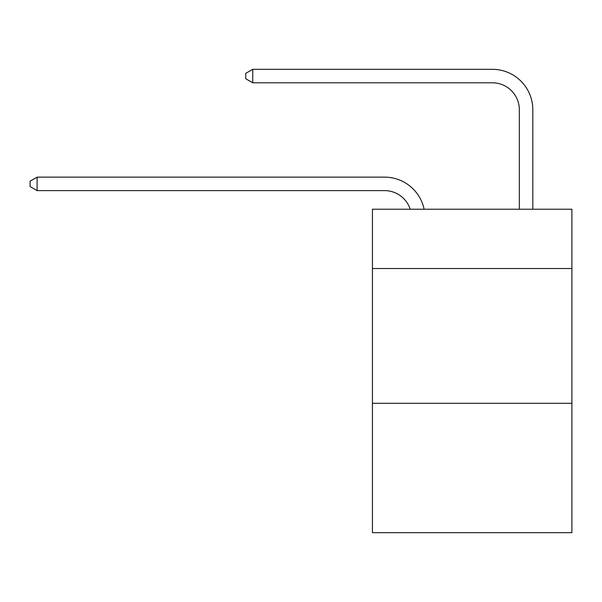 <?xml version="1.0" encoding="UTF-8"?>
<svg xmlns="http://www.w3.org/2000/svg" width="602" height="602" viewBox="0 0 602 602"><rect width="100%" height="100%" fill="white"/><g stroke="black" fill="none" stroke-linecap="round" stroke-linejoin="round"><path stroke-width="0.9" d="M571.9 268.522L571.9 209.218L372.435 209.218L372.435 268.522L571.9 268.522L571.9 532.68L372.435 532.68L372.435 268.522M571.9 403.295L372.435 403.295M410.188 209.218A26.955 26.955 -10.4 0 0 384.558 190.616A26.955 26.955 -10.4 0 1 410.188 209.218A26.955 26.955 -10.4 0 0 384.558 190.616A26.955 26.955 -10.4 0 1 410.188 209.218A26.955 26.955 -10.4 0 0 384.558 190.616A26.955 26.955 -10.4 0 1 410.188 209.218A26.955 26.955 -10.4 0 0 384.558 190.616A26.955 26.955 -10.4 0 1 410.188 209.218A26.955 26.955 -10.4 0 0 384.558 190.616A26.955 26.955 -10.4 0 1 410.188 209.218A26.955 26.955 -10.4 0 0 384.558 190.616A26.955 26.955 -10.4 0 1 410.188 209.218A26.955 26.955 -10.4 0 0 384.558 190.616A26.955 26.955 -10.4 0 1 410.188 209.218A26.955 26.955 -10.4 0 0 384.558 190.616A26.955 26.955 -10.4 0 1 410.188 209.218A26.955 26.955 -10.4 0 0 384.558 190.616A26.955 26.955 -10.4 0 1 410.188 209.218A26.955 26.955 -10.4 0 0 384.558 190.616A26.955 26.955 -10.4 0 1 410.188 209.218A26.955 26.955 -10.4 0 0 384.558 190.616A26.955 26.955 -10.4 0 1 410.188 209.218A26.955 26.955 -10.4 0 0 384.558 190.616A26.955 26.955 -10.4 0 1 410.188 209.218A26.955 26.955 -10.4 0 0 384.558 190.616A26.955 26.955 -10.4 0 1 410.188 209.218A26.955 26.955 -10.4 0 0 384.558 190.616A26.955 26.955 -10.4 0 1 410.188 209.218A26.955 26.955 -10.4 0 0 384.558 190.616A26.955 26.955 -10.4 0 1 410.188 209.218A26.955 26.955 -10.4 0 0 384.558 190.616A26.955 26.955 -10.4 0 1 410.188 209.218A26.955 26.955 -10.4 0 0 384.558 190.616L37.106 190.616L30.1 186.575L30.1 181.187L37.106 177.138L384.558 177.138A40.432 40.432 169.6 0 1 424.124 209.218M519.338 209.218L519.338 109.752A26.955 26.955 0 0 0 492.383 82.798L252.75 82.798L245.744 78.757L245.744 73.361L252.75 69.32L492.383 69.32A40.432 40.432 0 0 1 532.815 109.752L532.815 209.218M37.106 177.138L384.558 177.138L37.106 177.138L384.558 177.138L37.106 177.138L384.558 177.138L37.106 177.138L384.558 177.138L37.106 177.138L384.558 177.138L37.106 177.138L384.558 177.138L37.106 177.138L384.558 177.138L37.106 177.138L384.558 177.138L37.106 177.138L384.558 177.138L37.106 177.138L384.558 177.138L37.106 177.138L384.558 177.138L37.106 177.138L384.558 177.138L37.106 177.138L384.558 177.138L37.106 177.138L384.558 177.138L37.106 177.138L384.558 177.138L37.106 177.138L384.558 177.138L37.106 177.138L37.106 190.616M519.338 109.752A26.955 26.955 0 0 0 492.383 82.798A26.955 26.955 0 0 1 519.338 109.752A26.955 26.955 0 0 0 492.383 82.798A26.955 26.955 0 0 1 519.338 109.752A26.955 26.955 0 0 0 492.383 82.798A26.955 26.955 0 0 1 519.338 109.752A26.955 26.955 0 0 0 492.383 82.798A26.955 26.955 0 0 1 519.338 109.752A26.955 26.955 0 0 0 492.383 82.798A26.955 26.955 0 0 1 519.338 109.752A26.955 26.955 0 0 0 492.383 82.798A26.955 26.955 0 0 1 519.338 109.752A26.955 26.955 0 0 0 492.383 82.798A26.955 26.955 0 0 1 519.338 109.752A26.955 26.955 0 0 0 492.383 82.798A26.955 26.955 0 0 1 519.338 109.752A26.955 26.955 0 0 0 492.383 82.798A26.955 26.955 0 0 1 519.338 109.752A26.955 26.955 0 0 0 492.383 82.798A26.955 26.955 0 0 1 519.338 109.752A26.955 26.955 0 0 0 492.383 82.798A26.955 26.955 0 0 1 519.338 109.752A26.955 26.955 0 0 0 492.383 82.798A26.955 26.955 0 0 1 519.338 109.752A26.955 26.955 0 0 0 492.383 82.798A26.955 26.955 0 0 1 519.338 109.752A26.955 26.955 0 0 0 492.383 82.798A26.955 26.955 0 0 1 519.338 109.752A26.955 26.955 0 0 0 492.383 82.798A26.955 26.955 0 0 1 519.338 109.752A26.955 26.955 0 0 0 492.383 82.798A26.955 26.955 0 0 1 519.338 109.752M252.75 69.32L492.383 69.32L252.75 69.32L492.383 69.32L252.75 69.32L492.383 69.32L252.75 69.32L492.383 69.32L252.75 69.32L492.383 69.32L252.75 69.32L492.383 69.32L252.75 69.32L492.383 69.32L252.75 69.32L492.383 69.32L252.75 69.32L492.383 69.32L252.75 69.32L492.383 69.32L252.75 69.32L492.383 69.32L252.75 69.32L492.383 69.32L252.75 69.32L492.383 69.32L252.75 69.32L492.383 69.32L252.75 69.32L492.383 69.32L252.75 69.32L492.383 69.32L252.75 69.32L252.75 82.798"/></g></svg>
